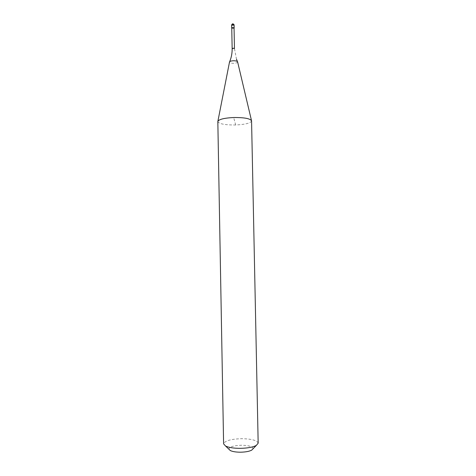 <?xml version="1.0" encoding="UTF-8"?>
<svg xmlns="http://www.w3.org/2000/svg" width="476" height="476" viewBox="0 0 476 476"><rect width="100%" height="100%" fill="white"/><g stroke="black" fill="none" stroke-linecap="round" stroke-linejoin="round"><path stroke-width="0.36" stroke-dasharray="2.38 1.78" d="M234.061 28.143L231.758 28.185M234.055 27.959L232.978 28.399L231.752 28.001M237.613 61.91C237.465 62.677 236.197 63.141 233.811 63.302C231.36 63.314 229.926 62.945 229.515 62.183L229.503 62.07M251.566 120.922C250.638 123.141 245.348 124.492 235.685 124.974C225.065 125.069 219.115 123.933 217.829 121.57M258.17 443.186C257.117 440.377 251.637 438.878 241.731 438.688C230.86 439.033 224.821 440.758 223.601 443.852M253.053 448.779C252.815 446.601 248.99 445.423 241.582 445.238C233.466 445.536 229.248 446.869 228.932 449.243M235.685 124.974L233.656 117.518M234.109 25.079L232.931 25.567L231.598 25.151M236.501 59.28L234.454 48.57L233.371 48.974L232.151 48.635"/><path stroke-width="0.71" d="M231.758 28.185L232.829 27.519L234.061 28.143M231.752 28.001L232.835 27.56L234.055 27.959L234.454 48.57L233.228 48.207L232.151 48.611L231.752 28.001M217.883 121.249L229.509 62.023C229.819 61.321 231.086 60.898 233.305 60.761C235.769 60.744 237.203 61.118 237.607 61.868L251.501 120.606M217.829 121.57L217.829 121.529C218.686 119.375 223.958 118.042 233.656 117.518C244.384 117.447 250.352 118.572 251.566 120.88L258.17 443.186L256.314 445.423C252.768 447.25 247.33 448.231 239.987 448.35C233.496 448.303 228.682 447.523 225.541 446.012L223.601 443.852L217.829 121.57M228.932 449.243L230.283 450.528C232.502 451.611 235.864 452.164 240.362 452.2C245.455 452.117 249.251 451.421 251.75 450.118L253.053 448.779M231.651 28.007L231.598 25.127L232.77 24.633L234.097 24.936M232.151 48.635L232.151 48.611C232.223 53.217 231.372 57.62 229.593 61.826M234.162 27.959L234.109 25.079M234.055 24.734C233.02 23.419 232.205 23.55 231.598 25.127M236.501 59.28L237.512 61.678M230.283 450.528L225.541 446.012M251.75 450.118L256.314 445.423"/></g></svg>
